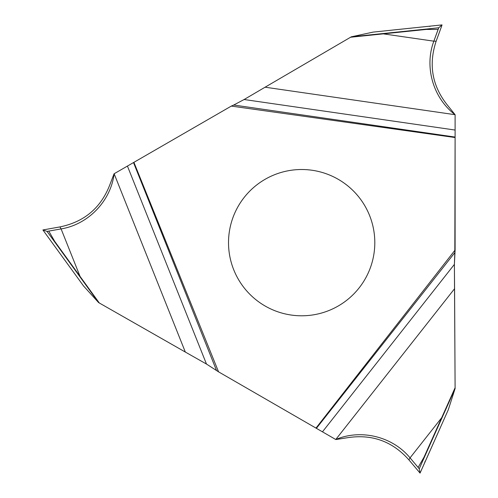 <?xml version="1.0" encoding="UTF-8"?>
<svg xmlns="http://www.w3.org/2000/svg" width="498" height="498" viewBox="0 0 498 498"><rect width="100%" height="100%" fill="white"/><g stroke="black" fill="none" stroke-linecap="round" stroke-linejoin="round"><path stroke-width="0.75" d="M455.104 137.062L455.104 130.053L455.104 137.062L233.73 105.028L231.327 106.086L455.104 137.541L455.104 250.021L315.981 428.093L218.566 371.85L133.912 162.329L114.061 173.79L110.151 183.967C101.312 207.523 84.573 221.84 59.934 226.92L42.896 229.958L83.596 286.039L98.592 302.579L54.487 241.636L54.699 241.356L48.779 231.103L47.017 231.377L54.487 241.636M133.912 162.329L231.327 106.086M127.432 166.071L206.483 364.057L185.331 352.055L114.135 173.746C110.761 201.061 88.221 224.505 61.092 228.912L48.779 231.103M315.981 428.093L335.833 439.553L346.596 437.854C371.415 433.727 392.181 441.066 408.902 459.866L420.057 473.1L448.268 409.817L455.104 388.558L424.377 457.226L424.022 457.183L418.108 467.429L419.223 468.823L424.377 457.226M448.244 106.142C432.264 86.708 428.236 65.057 436.155 41.178L441.514 26.469L436.155 41.178C428.236 65.057 432.264 86.708 448.244 106.142L455.104 114.702C433.136 98.118 424.103 66.881 433.851 41.178L438.75 27.757L426.139 29.096L426.269 29.426L438.109 29.426L438.75 27.757L442.043 24.9L441.514 26.469L442.043 24.9L373.127 32.109L351.302 36.821L426.139 29.096M228.52 242.651A73.144 73.144 0 0 0 301.664 315.794A73.144 73.144 0 0 0 374.807 242.651A73.144 73.144 0 0 0 301.664 169.513A73.144 73.144 0 0 0 228.52 242.651M206.483 364.057L218.566 371.85M316.392 428.33L454.823 252.629L455.104 137.541M322.461 431.834L454.394 264.382L455.104 250.021M408.902 459.866L410.053 457.867L441.676 417.735L455.104 387.724L455.104 388.558L454.394 264.382L454.574 288.703L335.758 439.51C361.1 428.778 392.667 436.578 410.053 457.867L418.108 467.429M424.769 461.808L425.111 461.833L440.182 427.981M425.111 461.839L420.057 473.1L419.223 468.823M98.592 302.579L185.331 352.055M71.911 269.953L42.896 229.958L47.017 231.377M59.934 226.92L61.092 228.912L80.035 276.365L54.699 241.356M99.314 302.996L80.035 276.365L79.748 276.546M133.501 162.566L216.443 370.3M233.73 105.028L244.113 99.519L455.104 130.053L455.104 114.702C433.136 98.118 424.103 66.881 433.851 41.178L383.286 33.858L383.273 33.522M244.113 99.519L265.092 87.2L455.104 114.702L455.104 130.053M351.302 36.821L265.092 87.2M429.911 26.469L429.755 26.157M392.891 30.029L442.043 24.9L438.75 27.757M350.58 37.238L426.269 29.426M448.268 409.817L455.104 388.558M455.104 387.724L454.574 288.703M454.394 264.382L454.823 252.629M436.155 41.178L433.851 41.178L438.109 29.426M424.022 457.183L441.676 417.735L441.975 417.897M381.985 33.995L381.972 33.652"/></g></svg>
